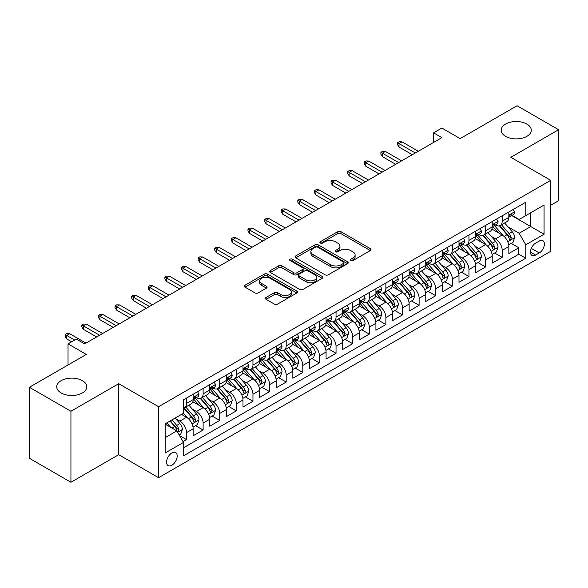 <?xml version="1.0" encoding="UTF-8"?>
<svg xmlns="http://www.w3.org/2000/svg" width="588" height="588" viewBox="0 0 588 588"><rect width="100%" height="100%" fill="white"/><g stroke="black" fill="none" stroke-linecap="round" stroke-linejoin="round"><path stroke-width="0.88" d="M350.705 260.55A1.617 0.933 0 0 0 352.991 260.55L370.315 250.547A2.308 1.33 0 0 0 370.991 249.606A2.308 1.33 0 0 0 370.315 248.658L340.959 231.709A2.308 1.33 0 0 0 337.696 231.709L320.372 241.719A1.617 0.933 0 0 0 319.894 242.374A1.617 0.933 0 0 0 320.372 243.035A1.617 0.933 0 0 0 322.65 243.035L324.899 241.741A7.379 4.263 0 0 1 335.336 241.741L337.777 243.153A7.379 4.263 0 0 1 339.945 246.166A7.379 4.263 0 0 1 337.777 249.18L335.535 250.473A1.617 0.933 0 0 0 335.064 251.135A1.617 0.933 0 0 0 335.535 251.789A1.617 0.933 0 0 0 337.821 251.789L340.062 250.495A7.379 4.263 0 0 1 350.499 250.495L352.947 251.907A7.379 4.263 0 0 1 355.108 254.92A7.379 4.263 0 0 1 352.947 257.934L350.705 259.227A1.617 0.933 0 0 0 350.235 259.889A1.617 0.933 0 0 0 350.705 260.55L350.705 259.227M82.401 380.671A15.038 8.68 0 0 0 66.018 378.79A15.038 8.68 0 0 0 56.727 386.808A15.038 8.68 0 0 0 61.137 392.946A15.038 8.68 0 0 0 77.528 394.835A15.038 8.68 0 0 0 86.811 386.808A15.038 8.68 0 0 0 82.401 380.671M526.863 124.061A15.038 8.68 0 0 0 510.472 122.179A15.038 8.68 0 0 0 501.189 130.205A15.038 8.68 0 0 0 505.599 136.343A15.038 8.68 0 0 0 521.982 138.224A15.038 8.68 0 0 0 531.273 130.205A15.038 8.68 0 0 0 526.863 124.061M171.88 465.233A7.519 4.344 120 0 0 176.79 458.603A7.519 4.344 120 0 0 175.636 452.584A7.519 4.344 120 0 0 171.88 452.951A7.519 4.344 120 0 0 166.963 459.581A7.519 4.344 120 0 0 168.117 465.608A7.519 4.344 120 0 0 171.88 465.233M266.099 297.432A2.308 1.33 0 0 0 265.423 298.381A2.308 1.33 0 0 0 266.099 299.321L274.339 304.077A2.308 1.33 0 0 0 277.602 304.077L296.844 292.964A2.308 1.33 0 0 0 297.521 292.023A2.308 1.33 0 0 0 296.844 291.082L267.489 274.133A2.308 1.33 0 0 0 264.225 274.133L244.983 285.239A2.308 1.33 0 0 0 244.307 286.187A2.308 1.33 0 0 0 244.983 287.128L254.927 292.868A2.308 1.33 0 0 0 258.191 292.868L266.43 288.113A2.308 1.33 0 0 0 267.106 287.172A2.308 1.33 0 0 0 266.43 286.231L261.491 283.379A6.167 3.565 0 0 1 259.69 280.866A6.167 3.565 0 0 1 263.498 277.573A6.167 3.565 0 0 1 270.223 278.344L289.546 289.502A6.167 3.565 0 0 1 291.354 292.023A6.167 3.565 0 0 1 287.547 295.316A6.167 3.565 0 0 1 280.821 294.537L277.602 292.677A2.308 1.33 0 0 0 274.339 292.677L266.099 297.432L266.099 299.321M550.706 205.263L558.6 200.714L558.6 129.72L517.065 105.737L460.154 138.599L441.875 128.044L433.569 132.844L441.875 137.636L84.643 343.884L76.337 339.085L68.032 343.884L68.032 364.986M70.935 411.269L70.935 482.263L118.71 454.678L118.71 383.692L70.935 411.269L29.4 387.286L86.311 354.432L68.032 343.884M118.71 383.692L158.584 406.712L550.706 180.325L550.706 251.311L158.584 477.706L158.584 406.712M558.6 129.72L510.832 157.305L550.706 180.325M325.061 274.787A2.308 1.33 0 0 0 328.325 274.787L347.567 263.681A2.308 1.33 0 0 0 348.243 262.74A2.308 1.33 0 0 0 347.567 261.8L318.211 244.851A2.308 1.33 0 0 0 314.947 244.851L295.705 255.956A2.308 1.33 0 0 0 295.029 256.897A2.308 1.33 0 0 0 295.705 257.838L325.061 274.787M290.722 260.896A1.617 0.933 0 0 1 292.361 261.123L292.361 259.205L322.202 276.441A2.308 1.33 0 0 1 322.878 277.382A2.308 1.33 0 0 1 322.202 278.322L302.96 289.428A2.308 1.33 0 0 1 299.696 289.428L270.34 272.487L270.34 270.598A2.308 1.33 0 0 0 269.664 271.538A2.308 1.33 0 0 0 270.34 272.487M270.34 270.598L278.58 265.842A2.308 1.33 0 0 1 281.843 265.842L293.743 272.722A2.308 1.33 0 0 0 297.006 272.722L302.475 269.561A2.308 1.33 0 0 0 303.143 268.62A2.308 1.33 0 0 0 302.475 267.68L290.075 260.528A1.617 0.933 0 0 1 289.605 259.867A1.617 0.933 0 0 1 290.597 259.007A1.617 0.933 0 0 1 292.361 259.205M70.935 482.263L29.4 458.28L29.4 387.286M183.052 441.61L186.499 439.618L179.605 435.635M175.68 418.693L179.855 421.104A9.401 5.424 60 0 1 186.499 432.614L193.143 428.777L193.143 435.781L203.117 430.026L195.554 425.661M192.298 409.101L196.465 411.512A9.401 5.424 60 0 1 203.117 423.022L209.762 419.185L209.762 426.19L219.728 420.435L212.172 416.069M208.909 399.509L213.084 401.92A9.401 5.424 60 0 1 219.728 413.43L226.373 409.593L226.373 416.598L236.347 410.843L228.783 406.477M225.527 389.918L229.695 392.328A9.401 5.424 60 0 1 236.347 403.838L242.991 400.002L242.991 407.006L252.958 401.251L245.402 396.885M242.146 380.326L246.313 382.737A9.401 5.424 60 0 1 252.958 394.247L259.609 390.41L259.609 397.407L269.576 391.652L262.013 387.294M258.757 370.734L262.932 373.137A9.401 5.424 60 0 1 269.576 384.655L276.22 380.818L276.22 387.815L286.194 382.06L278.631 377.694M275.375 361.142L279.543 363.546A9.401 5.424 60 0 1 286.194 375.056L292.839 371.219L292.839 378.224L302.805 372.469L295.25 368.103M291.986 351.543L296.161 353.954A9.401 5.424 60 0 1 302.805 365.464L309.45 361.627L309.45 368.632L319.424 362.877L311.861 358.511M308.604 341.951L312.772 344.362A9.401 5.424 60 0 1 319.424 355.872L326.068 352.036L326.068 359.04L336.035 353.285L328.479 348.919M325.215 332.36L329.39 334.77A9.401 5.424 60 0 1 336.035 346.281L342.686 342.444L342.686 349.448L352.653 343.693L345.09 339.327M341.834 322.768L346.009 325.179A9.401 5.424 60 0 1 352.653 336.689L359.297 332.852L359.297 339.857L369.271 334.102L361.708 329.736M358.452 313.176L362.62 315.587A9.401 5.424 60 0 1 369.271 327.097L375.916 323.26L375.916 330.258L385.882 324.502L378.327 320.144M375.063 303.584L379.238 305.988A9.401 5.424 60 0 1 385.882 317.505L392.527 313.669L392.527 320.666L402.501 314.911L394.938 310.545M391.681 293.993L395.849 296.396A9.401 5.424 60 0 1 402.501 307.906L409.145 304.07L409.145 311.074L419.112 305.319L411.556 300.953M408.293 284.394L412.467 286.804A9.401 5.424 60 0 1 419.112 298.314L425.763 294.478L425.763 301.482L435.73 295.727L428.167 291.361M424.911 274.802L429.086 277.213A9.401 5.424 60 0 1 435.73 288.723L442.374 284.886L442.374 291.891L452.341 286.135L444.785 281.77M441.529 265.21L445.697 267.621A9.401 5.424 60 0 1 452.341 279.131L458.993 275.294L458.993 282.299L468.959 276.544L461.404 272.178M458.14 255.618L462.315 258.029A9.401 5.424 60 0 1 468.959 269.539L475.604 265.702L475.604 272.707L485.578 266.952L478.015 262.586M474.759 246.027L478.926 248.437A9.401 5.424 60 0 1 485.578 259.947L492.222 256.111L492.222 263.108L502.189 257.353L502.189 250.356A9.401 5.424 -120 0 0 495.544 238.838L491.37 236.435M494.633 252.994L502.189 257.353M193.143 428.777A9.401 5.424 -120 0 0 186.499 417.267L181.516 414.393M209.762 419.185A9.401 5.424 -120 0 0 203.117 407.675L192.842 401.744M226.373 409.593A9.401 5.424 -120 0 0 219.728 398.083L209.453 392.152M242.991 400.002A9.401 5.424 -120 0 0 236.347 388.492L226.071 382.56M259.609 390.41A9.401 5.424 -120 0 0 252.958 378.9L242.682 372.961M276.22 380.818A9.401 5.424 -120 0 0 269.576 369.301L259.301 363.369M292.839 371.219A9.401 5.424 -120 0 0 286.194 359.709L275.919 353.778M309.45 361.627A9.401 5.424 -120 0 0 302.805 350.117L292.53 344.186M326.068 352.036A9.401 5.424 -120 0 0 319.424 340.526L309.148 334.594M342.686 342.444A9.401 5.424 -120 0 0 336.035 330.934L325.759 325.002M359.297 332.852A9.401 5.424 -120 0 0 352.653 321.342L342.378 315.411M375.916 323.26A9.401 5.424 -120 0 0 369.271 311.75L358.989 305.811M392.527 313.669A9.401 5.424 -120 0 0 385.882 302.151L375.607 296.22M409.145 304.07A9.401 5.424 -120 0 0 402.501 292.559L392.225 286.628M425.763 294.478A9.401 5.424 -120 0 0 419.112 282.968L408.836 277.036M442.374 284.886A9.401 5.424 -120 0 0 435.73 273.376L425.455 267.444M458.993 275.294A9.401 5.424 -120 0 0 452.341 263.784L442.066 257.853M475.604 265.702A9.401 5.424 -120 0 0 468.959 254.192L458.684 248.261M492.222 256.111A9.401 5.424 -120 0 0 485.578 244.601L475.302 238.662M539.24 241.051L535.587 243.16A7.284 4.204 120 0 0 530.832 249.577A7.284 4.204 120 0 0 531.949 255.412A7.284 4.204 120 0 0 535.587 255.052L539.24 252.943A7.284 4.204 120 0 0 544.003 246.526A7.284 4.204 120 0 0 542.886 240.69A7.284 4.204 120 0 0 539.24 241.051M165.228 437.604L176.863 430.886L183.507 442.404L183.507 455.832L525.782 258.22L525.782 244.792L519.138 233.274L507.988 226.843M183.507 442.404L165.228 452.951L165.228 423.794L183.507 413.239L183.507 399.811L525.782 202.199L525.782 215.627L544.062 205.072L544.062 234.237L525.782 244.792M196.377 397.65L196.465 397.701A9.401 5.424 60 0 0 201.169 398.164L207.814 394.327A9.401 5.424 -120 0 0 209.762 390.02L209.762 384.655M212.996 388.058L213.084 388.102A9.401 5.424 60 0 0 217.781 388.572L224.432 384.736A9.401 5.424 -120 0 0 226.373 380.429L226.373 375.056M229.614 378.459L229.695 378.51A9.401 5.424 60 0 0 234.399 378.981L241.043 375.144A9.401 5.424 -120 0 0 242.991 370.837L242.991 365.464M246.225 368.867L246.313 368.919A9.401 5.424 60 0 0 251.01 369.382L257.662 365.545A9.401 5.424 -120 0 0 259.609 361.245L259.609 355.872M262.843 359.275L262.932 359.327A9.401 5.424 60 0 0 267.628 359.79L274.273 355.953A9.401 5.424 -120 0 0 276.22 351.653L276.22 346.281M279.454 349.684L279.543 349.735A9.401 5.424 60 0 0 284.247 350.198L290.891 346.361A9.401 5.424 -120 0 0 292.839 342.062L292.839 336.689M296.073 340.092L296.161 340.143A9.401 5.424 60 0 0 300.858 340.606L307.509 336.77A9.401 5.424 -120 0 0 309.45 332.47L309.45 327.097M312.691 330.5L312.772 330.552A9.401 5.424 60 0 0 317.476 331.015L324.12 327.178A9.401 5.424 -120 0 0 326.068 322.871L326.068 317.505M329.302 320.908L329.39 320.952A9.401 5.424 60 0 0 334.087 321.423L340.739 317.586A9.401 5.424 -120 0 0 342.686 313.279L342.686 307.906M345.92 311.309L346.009 311.361A9.401 5.424 60 0 0 350.705 311.831L357.35 307.994A9.401 5.424 -120 0 0 359.297 303.687L359.297 298.314M362.531 301.717L362.62 301.769A9.401 5.424 60 0 0 367.324 302.232L373.968 298.395A9.401 5.424 -120 0 0 375.916 294.096L375.916 288.723M379.15 292.126L379.238 292.177A9.401 5.424 60 0 0 383.935 292.64L390.579 288.804A9.401 5.424 -120 0 0 392.527 284.504L392.527 279.131M395.768 282.534L395.849 282.585A9.401 5.424 60 0 0 400.553 283.048L407.197 279.212A9.401 5.424 -120 0 0 409.145 274.912L409.145 269.539M412.379 272.942L412.467 272.994A9.401 5.424 60 0 0 417.164 273.457L423.816 269.62A9.401 5.424 -120 0 0 425.763 265.32L425.763 259.947M428.997 263.351L429.086 263.402A9.401 5.424 60 0 0 433.782 263.865L440.427 260.028A9.401 5.424 -120 0 0 442.374 255.721L442.374 250.356M445.608 253.759L445.697 253.803A9.401 5.424 60 0 0 450.401 254.273L457.045 250.437A9.401 5.424 -120 0 0 458.993 246.129L458.993 240.757M462.227 244.16L462.315 244.211A9.401 5.424 60 0 0 467.012 244.681L473.656 240.845A9.401 5.424 -120 0 0 475.604 236.538L475.604 231.165M478.845 234.568L478.926 234.619A9.401 5.424 60 0 0 483.63 235.082L490.274 231.246A9.401 5.424 -120 0 0 492.222 226.946L492.222 221.573M183.507 447.777L518.807 254.192L518.807 247.761L508.84 253.516L508.84 246.519A9.401 5.424 -120 0 0 502.189 235.002L491.913 229.07M495.456 224.976L495.544 225.028A9.401 5.424 -120 0 0 500.241 225.491A9.401 5.424 -120 0 0 502.189 221.191L502.189 215.818M500.241 225.491L506.893 221.654A9.401 5.424 -120 0 0 508.84 217.354L508.84 211.981M186.499 398.083L186.499 403.456A9.401 5.424 60 0 1 184.551 407.756A9.401 5.424 60 0 1 183.507 408.138M184.551 407.756L191.196 403.919A9.401 5.424 -120 0 0 193.143 399.62L193.143 394.247M203.117 388.492L203.117 393.864A9.401 5.424 60 0 1 201.169 398.164M219.728 378.892L219.728 384.265A9.401 5.424 60 0 1 217.781 388.572M236.347 369.301L236.347 374.674A9.401 5.424 60 0 1 234.399 378.981M252.958 359.709L252.958 365.082A9.401 5.424 60 0 1 251.01 369.382M269.576 350.117L269.576 355.49A9.401 5.424 60 0 1 267.628 359.79M286.194 340.526L286.194 345.898A9.401 5.424 60 0 1 284.247 350.198M302.805 330.934L302.805 336.307A9.401 5.424 60 0 1 300.858 340.606M319.424 321.342L319.424 326.715A9.401 5.424 60 0 1 317.476 331.015M336.035 311.743L336.035 317.116A9.401 5.424 60 0 1 334.087 321.423M352.653 302.151L352.653 307.524A9.401 5.424 60 0 1 350.705 311.831M369.271 292.559L369.271 297.932A9.401 5.424 60 0 1 367.324 302.232M385.882 282.968L385.882 288.341A9.401 5.424 60 0 1 383.935 292.64M402.501 273.376L402.501 278.749A9.401 5.424 60 0 1 400.553 283.048M419.112 263.784L419.112 269.157A9.401 5.424 60 0 1 417.164 273.457M435.73 254.192L435.73 259.565A9.401 5.424 60 0 1 433.782 263.865M452.341 244.593L452.341 249.966A9.401 5.424 60 0 1 450.401 254.273M468.959 235.002L468.959 240.374A9.401 5.424 60 0 1 467.012 244.681M485.578 225.41L485.578 230.783A9.401 5.424 60 0 1 483.63 235.082M485.578 259.947L485.578 266.952M468.959 269.539L468.959 276.544M452.341 279.131L452.341 286.135M435.73 288.723L435.73 295.727M419.112 298.314L419.112 305.319M402.501 307.906L402.501 314.911M385.882 317.505L385.882 324.502M369.271 327.097L369.271 334.102M352.653 336.689L352.653 343.693M336.035 346.281L336.035 353.285M319.424 355.872L319.424 362.877M302.805 365.464L302.805 372.469M286.194 375.056L286.194 382.06M269.576 384.655L269.576 391.652M252.958 394.247L252.958 401.251M236.347 403.838L236.347 410.843M219.728 413.43L219.728 420.435M203.117 423.022L203.117 430.026M186.499 432.614L186.499 439.618M176.863 430.886L165.228 424.176M519.138 233.274L530.773 226.564L530.773 212.746L544.062 205.072M511.744 215.576L544.062 234.237M512.075 215.384L519.138 219.464L525.782 215.627M118.71 454.678L158.584 477.706M433.569 132.844L433.569 142.436M511.244 243.395L518.807 247.761M518.807 254.192L525.782 258.22M351.352 260.778L352.947 259.852A7.379 4.263 0 0 0 355.108 256.838L355.108 254.92M339.945 246.166L339.945 248.085A7.379 4.263 0 0 1 337.777 251.098L336.182 252.017M370.286 250.561L340.959 233.627A2.308 1.33 0 0 0 337.696 233.627L321.019 243.263M347.537 263.696L318.211 246.769A2.308 1.33 0 0 0 314.947 246.769L295.735 257.86M343.488 263.395A1.617 0.933 0 0 0 343.958 262.74A1.617 0.933 0 0 0 343.488 262.079L317.718 247.203A1.617 0.933 0 0 0 315.44 247.203L313.073 248.57A7.379 4.263 0 0 0 310.912 251.583A7.379 4.263 0 0 0 313.073 254.589L330.684 264.762A7.379 4.263 0 0 0 341.121 264.762L343.488 263.395L343.488 265.313A1.617 0.933 0 0 0 343.958 264.659L343.958 262.74M310.912 251.583L310.912 253.501A7.379 4.263 0 0 0 313.073 256.515L313.073 254.589M343.488 265.313L341.121 266.68A7.379 4.263 0 0 1 330.684 266.68L313.073 256.515M270.37 272.501L278.58 267.76L278.58 265.842M303.143 268.62L303.143 270.539A2.308 1.33 0 0 1 302.475 271.48L297.006 274.64A2.308 1.33 0 0 1 293.743 274.64L281.843 267.76A2.308 1.33 0 0 0 278.58 267.76M292.361 261.123L322.173 278.337M306.098 279.851A6.167 3.565 0 0 0 312.823 280.623A6.167 3.565 0 0 0 316.631 277.33A6.167 3.565 0 0 0 314.823 274.816L308.016 270.884A2.308 1.33 0 0 0 304.753 270.884L299.292 274.037A2.308 1.33 0 0 0 298.616 274.978A2.308 1.33 0 0 0 299.292 275.919L306.098 279.851L306.098 281.77A6.167 3.565 0 0 0 312.823 282.541A6.167 3.565 0 0 0 316.631 279.249L316.631 277.33M298.616 274.978L298.616 276.897A2.308 1.33 0 0 0 299.292 277.837L299.292 275.919M306.098 281.77L299.292 277.837M291.354 292.023L291.354 293.941A6.167 3.565 0 0 1 287.547 297.234A6.167 3.565 0 0 1 280.821 296.462L277.602 294.603A2.308 1.33 0 0 0 274.339 294.603L266.129 299.336M259.69 280.866L259.69 282.784A6.167 3.565 0 0 0 261.491 285.298L261.491 283.379M266.401 288.135L261.491 285.298M296.844 291.082L296.844 292.964L267.489 276.051A2.308 1.33 0 0 0 264.225 276.051L245.012 287.142M508.701 244.873L512.993 242.388L514.654 237.596A6.225 3.594 -120 0 0 512.229 231.745L504.636 222.955M503.115 235.612L494.435 225.564M498.176 232.686L493.141 226.858A14.921 8.614 -120 0 0 492.678 226.336M499.396 225.829L507.076 234.722A6.225 3.594 60 0 1 509.296 239.007L509.752 239.75L510.59 239.632L511.288 237.861A6.225 3.594 -120 0 0 509.068 233.568L501.476 224.778M499.851 225.689L508.098 235.237A3.175 1.83 60 0 1 508.899 236.479L511.288 237.861M513.243 209.438L514.654 211.886A6.225 3.594 60 0 1 513.361 214.642L510.208 216.465A6.225 3.594 -120 0 0 511.288 215.032L511.156 214.473M509.046 216.751L509.068 216.751A6.225 3.594 -120 0 0 510.208 216.465M510.487 214.561L511.288 215.032C510.899 214.091 510.237 214.473 509.296 216.178A6.225 3.594 60 0 1 508.84 217.068M415.29 152.983L399.009 143.582L399.009 147.037L397.517 144.641L397.517 142.722L399.009 143.582L402.001 141.855L418.281 151.256M399.009 147.037L412.298 154.71M397.517 142.722L399.178 141.759L402.001 141.855M492.082 254.464L496.375 251.987L498.036 247.188A6.225 3.594 -120 0 0 495.61 241.337L488.018 232.554M486.496 245.203L477.824 235.156M481.565 242.278L476.523 236.45A14.921 8.614 -120 0 0 476.06 235.928M482.785 235.421L490.458 244.314A6.225 3.594 60 0 1 492.678 248.606L493.134 249.341L493.971 249.224L494.677 247.452A6.225 3.594 -120 0 0 492.457 243.16L484.865 234.377M483.233 235.281L491.487 244.829A3.175 1.83 60 0 1 492.281 246.071L494.677 247.452M475.464 264.056L479.757 261.579L481.418 256.78A6.225 3.594 -120 0 0 479 250.936L471.407 242.146M469.885 254.795L461.205 244.755M464.946 251.87L459.912 246.041A14.921 8.614 -120 0 0 459.449 245.519M466.166 245.02L473.847 253.906A6.225 3.594 60 0 1 476.067 258.198L476.515 258.933L477.36 258.816L478.059 257.044A6.225 3.594 -120 0 0 475.839 252.759L468.246 243.969M466.615 244.873L474.869 254.428A3.175 1.83 60 0 1 475.67 255.662L478.059 257.044M458.853 273.648L463.146 271.171L464.807 266.371A6.225 3.594 -120 0 0 462.381 260.528L454.789 251.737M453.267 264.387L444.594 254.347M448.328 261.462L443.293 255.633A14.921 8.614 -120 0 0 442.83 255.119M449.548 254.611L457.229 263.498A6.225 3.594 60 0 1 459.449 267.79L459.904 268.525L460.742 268.407L461.44 266.636A6.225 3.594 -120 0 0 459.221 262.351L451.635 253.56M450.004 254.464L458.25 264.019A3.175 1.83 60 0 1 459.052 265.254L461.44 266.636M442.235 283.24L446.527 280.763L448.188 275.963A6.225 3.594 -120 0 0 445.763 270.12L438.17 261.329M436.656 273.986L427.976 263.939M431.717 271.061L426.682 265.225A14.921 8.614 -120 0 0 426.219 264.71M432.937 264.203L440.618 273.089A6.225 3.594 60 0 1 442.837 277.382L443.286 278.117L444.131 277.999L444.829 276.228A6.225 3.594 -120 0 0 442.61 271.943L435.017 263.152M433.385 264.056L441.639 273.611A3.175 1.83 60 0 1 442.441 274.853L444.829 276.228M496.625 219.03L498.036 221.478A6.225 3.594 60 0 1 496.75 224.234L493.589 226.057A6.225 3.594 -120 0 0 494.677 224.623L494.545 224.072M492.428 226.351L492.457 226.351A6.225 3.594 -120 0 0 493.589 226.057M493.869 224.16L494.677 224.623C494.28 223.683 493.619 224.065 492.678 225.77A6.225 3.594 60 0 1 492.222 226.659M398.679 162.575L382.391 153.174L382.391 156.629L380.899 154.232L380.899 152.314L382.391 153.174L385.383 151.454L401.67 160.855M382.391 156.629L395.687 164.302M380.899 152.314L382.56 151.351L385.383 151.454M480.006 228.622L481.418 231.069A6.225 3.594 60 0 1 480.131 233.826L476.978 235.648A6.225 3.594 -120 0 0 478.059 234.215L477.926 233.664M475.817 235.942L475.839 235.942A6.225 3.594 -120 0 0 476.978 235.648M477.258 233.752L478.059 234.215C477.669 233.274 477 233.656 476.067 235.362A6.225 3.594 60 0 1 475.604 236.251M382.06 172.174L365.78 162.773L365.78 166.22L364.281 163.824L364.281 161.906L365.78 162.773L368.772 161.046L385.052 170.447M365.78 166.22L379.069 173.901M364.281 161.906L365.942 160.95L368.772 161.046M463.395 238.221L464.807 240.661A6.225 3.594 60 0 1 463.513 243.417L460.36 245.24A6.225 3.594 -120 0 0 461.44 243.807L461.315 243.256M459.199 245.534L459.221 245.534A6.225 3.594 -120 0 0 460.36 245.24M460.639 243.344L461.44 243.807C461.051 242.866 460.389 243.256 459.449 244.961A6.225 3.594 60 0 1 458.993 245.843M365.449 181.766L349.162 172.365L349.162 175.819L347.67 173.416L347.67 171.498L349.162 172.365L352.153 170.638L368.433 180.038M349.162 175.819L362.458 183.493M347.67 171.498L349.331 170.542L352.153 170.638M446.777 247.813L448.188 250.253A6.225 3.594 60 0 1 446.902 253.009L443.742 254.832A6.225 3.594 -120 0 0 444.829 253.399L444.697 252.847M442.58 255.126L442.61 255.126A6.225 3.594 -120 0 0 443.742 254.832M444.021 252.936L444.829 253.399C444.44 252.465 443.771 252.847 442.837 254.553A6.225 3.594 60 0 1 442.374 255.435M348.831 191.357L332.551 181.957L332.551 185.411L331.051 183.008L331.051 181.089L332.551 181.957L335.535 180.229L351.822 189.63M332.551 185.411L345.84 193.084M331.051 181.089L332.712 180.134L335.535 180.229M425.624 292.831L429.916 290.354L431.577 285.555A6.225 3.594 -120 0 0 429.152 279.712L421.559 270.921M420.038 283.578L411.357 273.53M415.099 280.652L410.064 274.824A14.921 8.614 -120 0 0 409.601 274.302M416.319 273.795L423.999 282.688A6.225 3.594 60 0 1 426.219 286.973L426.675 287.716L427.513 287.591L428.211 285.827A6.225 3.594 -120 0 0 425.991 281.534L418.399 272.744M416.774 273.648L425.021 283.203A3.175 1.83 60 0 1 425.822 284.445L428.211 285.827M430.166 257.404L431.577 259.852A6.225 3.594 60 0 1 430.284 262.601L427.131 264.424A6.225 3.594 -120 0 0 428.211 262.99L428.079 262.439M425.969 264.718L425.991 264.718A6.225 3.594 -120 0 0 427.131 264.424M427.41 262.527L428.211 262.99C427.821 262.057 427.16 262.439 426.219 264.144A6.225 3.594 60 0 1 425.763 265.026M332.213 200.949L315.932 191.548L315.932 195.003L314.44 192.607L314.44 190.688L315.932 191.548L318.924 189.821L335.204 199.222M315.932 195.003L329.221 202.676M314.44 190.688L316.101 189.726L318.924 189.821M409.005 302.423L413.298 299.946L414.959 295.154A6.225 3.594 -120 0 0 412.533 289.303L404.941 280.513M403.419 293.169L394.746 283.122M398.488 290.244L393.445 284.416A14.921 8.614 -120 0 0 392.982 283.894M399.708 283.387L407.381 292.28A6.225 3.594 60 0 1 409.601 296.565L410.056 297.308L410.902 297.19L411.6 295.419A6.225 3.594 -120 0 0 409.38 291.126L401.788 282.336M400.156 283.24L408.41 292.795A3.175 1.83 60 0 1 409.204 294.037L411.6 295.419M413.548 266.996L414.959 269.444A6.225 3.594 60 0 1 413.673 272.2L410.512 274.023A6.225 3.594 -120 0 0 411.6 272.582L411.468 272.031M409.351 274.309L409.38 274.309A6.225 3.594 -120 0 0 410.512 274.023M410.791 272.119L411.6 272.582C411.203 271.649 410.542 272.031 409.601 273.736A6.225 3.594 60 0 1 409.145 274.625M315.602 210.541L299.314 201.14L299.314 204.595L297.822 202.199L297.822 200.28L299.314 201.14L302.305 199.413L318.593 208.814M299.314 204.595L312.61 212.268M297.822 200.28L299.483 199.317L302.305 199.413M392.387 312.022L396.68 309.538L398.341 304.746A6.225 3.594 -120 0 0 395.922 298.895L388.33 290.104M386.808 302.761L378.128 292.714M381.869 299.836L376.835 294.007A14.921 8.614 -120 0 0 376.371 293.486M383.089 292.978L390.77 301.872A6.225 3.594 60 0 1 392.99 306.157L393.438 306.899L394.283 306.782L394.982 305.01A6.225 3.594 -120 0 0 392.762 300.718L385.169 291.927M383.538 292.839L391.792 302.386A3.175 1.83 60 0 1 392.593 303.629L394.982 305.01M396.929 276.588L398.341 279.035A6.225 3.594 60 0 1 397.054 281.792L393.901 283.614A6.225 3.594 -120 0 0 394.982 282.181L394.849 281.623M392.74 283.901L392.762 283.901A6.225 3.594 -120 0 0 393.901 283.614M394.18 281.711L394.982 282.181C394.592 281.24 393.923 281.623 392.99 283.328A6.225 3.594 60 0 1 392.527 284.217M298.983 220.132L282.703 210.732L282.703 214.186L281.204 211.79L281.204 209.872L282.703 210.732L285.695 209.005L301.975 218.405M282.703 214.186L295.992 221.86M281.204 209.872L282.865 208.909L285.695 209.005M375.776 321.614L380.069 319.137L381.73 314.337A6.225 3.594 -120 0 0 379.304 308.487L371.712 299.704M370.19 312.353L361.517 302.305M365.251 309.428L360.216 303.599A14.921 8.614 -120 0 0 359.753 303.077M366.471 302.57L374.152 311.464A6.225 3.594 60 0 1 376.371 315.756L376.827 316.491L377.665 316.373L378.363 314.602A6.225 3.594 -120 0 0 376.144 310.31L368.558 301.526M366.927 302.43L375.173 311.978A3.175 1.83 60 0 1 375.975 313.22L378.363 314.602M380.318 286.18L381.73 288.627A6.225 3.594 60 0 1 380.436 291.383L377.283 293.206A6.225 3.594 -120 0 0 378.363 291.773L378.238 291.222M376.122 293.5L376.144 293.5A6.225 3.594 -120 0 0 377.283 293.206M377.562 291.31L378.363 291.773C377.974 290.832 377.312 291.214 376.371 292.92A6.225 3.594 60 0 1 375.916 293.809M282.372 229.724L266.085 220.324L266.085 223.778L264.593 221.382L264.593 219.464L266.085 220.324L269.076 218.604L285.356 228.004M266.085 223.778L279.381 231.451M264.593 219.464L266.254 218.501L269.076 218.604M359.158 331.206L363.45 328.729L365.111 323.929A6.225 3.594 -120 0 0 362.686 318.086L355.093 309.295M353.579 321.945L344.899 311.905M348.64 319.019L343.605 313.191A14.921 8.614 -120 0 0 343.142 312.669M349.86 312.169L357.541 321.055A6.225 3.594 60 0 1 359.76 325.348L360.209 326.083L361.054 325.965L361.752 324.194A6.225 3.594 -120 0 0 359.533 319.909L351.94 311.118M350.308 312.022L358.562 321.577A3.175 1.83 60 0 1 359.364 322.812L361.752 324.194M363.7 295.771L365.111 298.219A6.225 3.594 60 0 1 363.825 300.975L360.664 302.798A6.225 3.594 -120 0 0 361.752 301.365L361.62 300.813M359.503 303.092L359.533 303.092A6.225 3.594 -120 0 0 360.664 302.798M360.951 300.902L361.752 301.365C361.363 300.424 360.694 300.806 359.76 302.511A6.225 3.594 60 0 1 359.297 303.401M265.754 239.323L249.474 229.923L249.474 233.37L247.974 230.974L247.974 229.055L249.474 229.923L252.465 228.195L268.745 237.596M249.474 233.37L262.762 241.051M247.974 229.055L249.635 228.1L252.465 228.195M342.547 340.797L346.839 338.32L348.5 333.521A6.225 3.594 -120 0 0 346.075 327.678L338.482 318.887M336.961 331.536L328.28 321.496M332.022 328.618L326.987 322.783A14.921 8.614 -120 0 0 326.524 322.268M333.242 321.761L340.922 330.647A6.225 3.594 60 0 1 343.142 334.94L343.598 335.674L344.436 335.557L345.134 333.786A6.225 3.594 -120 0 0 342.914 329.5L335.322 320.71M333.697 321.614L341.944 331.169A3.175 1.83 60 0 1 342.745 332.404L345.134 333.786M347.089 305.37L348.5 307.811A6.225 3.594 60 0 1 347.207 310.567L344.053 312.39A6.225 3.594 -120 0 0 345.134 310.956L345.002 310.405M342.892 312.684L342.914 312.684A6.225 3.594 -120 0 0 344.053 312.39M344.333 310.493L345.134 310.956C344.744 310.016 344.083 310.405 343.142 312.11A6.225 3.594 60 0 1 342.686 312.992M249.136 248.915L232.855 239.514L232.855 242.969L231.363 240.566L231.363 238.647L232.855 239.514L235.847 237.787L252.127 247.188M232.855 242.969L246.144 250.642M231.363 238.647L233.024 237.692L235.847 237.787M325.928 350.389L330.221 347.912L331.882 343.113A6.225 3.594 -120 0 0 329.456 337.269L321.864 328.479M320.342 341.136L311.669 331.088M315.411 338.21L310.368 332.374A14.921 8.614 -120 0 0 309.913 331.86M316.631 331.353L324.304 340.239A6.225 3.594 60 0 1 326.524 344.531L326.979 345.266L327.825 345.149L328.523 343.377A6.225 3.594 -120 0 0 326.303 339.092L318.711 330.302M317.079 331.206L325.333 340.761A3.175 1.83 60 0 1 326.127 342.003L328.523 343.377M330.471 314.962L331.882 317.402A6.225 3.594 60 0 1 330.596 320.159L327.435 321.981A6.225 3.594 -120 0 0 328.523 320.548L328.391 319.997M326.274 322.275L326.303 322.275A6.225 3.594 -120 0 0 327.435 321.981M327.714 320.085L328.523 320.548C328.126 319.615 327.465 319.997 326.524 321.702A6.225 3.594 60 0 1 326.068 322.584M232.525 258.507L216.237 249.106L216.237 252.561L214.745 250.157L214.745 248.239L216.237 249.106L219.228 247.379L235.516 256.78M216.237 252.561L229.533 260.234M214.745 248.239L216.406 247.283L219.228 247.379M309.31 359.981L313.61 357.504L315.264 352.704A6.225 3.594 -120 0 0 312.845 346.861L305.253 338.071M303.731 350.727L295.051 340.68M298.792 347.802L293.757 341.973A14.921 8.614 -120 0 0 293.294 341.452M300.012 340.944L307.693 349.838A6.225 3.594 60 0 1 309.913 354.123L310.361 354.865L311.206 354.748L311.905 352.976A6.225 3.594 -120 0 0 309.685 348.684L302.092 339.893M300.468 340.797L308.715 350.352A3.175 1.83 60 0 1 309.516 351.595L311.905 352.976M313.852 324.554L315.264 327.001A6.225 3.594 60 0 1 313.977 329.75L310.824 331.573A6.225 3.594 -120 0 0 311.905 330.14L311.772 329.589M309.663 331.867L309.685 331.867A6.225 3.594 -120 0 0 310.824 331.573M311.103 329.677L311.905 330.14C311.515 329.207 310.846 329.589 309.913 331.294A6.225 3.594 60 0 1 309.45 332.176M215.906 268.099L199.626 258.698L199.626 262.152L198.127 259.756L198.127 257.838L199.626 258.698L202.617 256.971L218.898 266.371M199.626 262.152L212.915 269.826M198.127 257.838L199.788 256.875L202.617 256.971M292.699 369.573L296.991 367.096L298.653 362.304A6.225 3.594 -120 0 0 296.227 356.453L288.635 347.662M287.113 360.319L278.44 350.272M282.174 357.394L277.139 351.565A14.921 8.614 -120 0 0 276.676 351.043M283.394 350.536L291.075 359.43A6.225 3.594 60 0 1 293.294 363.715L293.75 364.457L294.588 364.339L295.294 362.568A6.225 3.594 -120 0 0 293.067 358.276L285.481 349.485M283.85 350.389L292.096 359.944A3.175 1.83 60 0 1 292.897 361.186L295.294 362.568M297.241 334.146L298.653 336.593A6.225 3.594 60 0 1 297.366 339.349L294.206 341.172A6.225 3.594 -120 0 0 295.294 339.732L295.161 339.18M293.044 341.459L293.067 341.459A6.225 3.594 -120 0 0 294.206 341.172M294.485 339.269L295.294 339.732C294.897 338.798 294.235 339.18 293.294 340.886A6.225 3.594 60 0 1 292.839 341.775M199.295 277.69L183.008 268.29L183.008 271.744L181.516 269.348L181.516 267.43L183.008 268.29L185.999 266.562L202.279 275.963M183.008 271.744L196.304 279.418M181.516 267.43L183.177 266.467L185.999 266.562M276.081 379.172L280.373 376.688L282.034 371.895A6.225 3.594 -120 0 0 279.609 366.045L272.016 357.254M270.502 369.911L261.822 359.863M265.563 366.986L260.528 361.157A14.921 8.614 -120 0 0 260.065 360.635M266.783 360.128L274.464 369.021A6.225 3.594 60 0 1 276.683 373.306L277.132 374.049L277.977 373.931L278.675 372.16A6.225 3.594 -120 0 0 276.456 367.868L268.863 359.077M267.231 359.988L275.485 369.536A3.175 1.83 60 0 1 276.286 370.778L278.675 372.16M280.623 343.737L282.034 346.185A6.225 3.594 60 0 1 280.748 348.941L277.587 350.764A6.225 3.594 -120 0 0 278.675 349.331L278.543 348.772M276.426 351.051L276.456 351.051A6.225 3.594 -120 0 0 277.587 350.764M277.874 348.86L278.675 349.331C278.286 348.39 277.617 348.772 276.683 350.477A6.225 3.594 60 0 1 276.22 351.367M182.677 287.282L166.397 277.881L166.397 281.336L164.897 278.94L164.897 277.022L166.397 277.881L169.388 276.154L185.668 285.555M166.397 281.336L179.685 289.009M164.897 277.022L166.558 276.059L169.388 276.154M259.47 388.764L263.762 386.287L265.423 381.487A6.225 3.594 -120 0 0 262.998 375.636L255.405 366.853M253.884 379.503L245.203 369.455M248.944 376.577L243.91 370.749A14.921 8.614 -120 0 0 243.447 370.227M250.165 369.72L257.845 378.613A6.225 3.594 60 0 1 260.065 382.906L260.521 383.641L261.359 383.523L262.057 381.752A6.225 3.594 -120 0 0 259.837 377.459L252.245 368.676M250.62 369.58L258.867 379.128A3.175 1.83 60 0 1 259.668 380.37L262.057 381.752M264.012 353.329L265.423 355.777A6.225 3.594 60 0 1 264.13 358.533L260.976 360.356A6.225 3.594 -120 0 0 262.057 358.923L261.925 358.371M259.815 360.65L259.837 360.65A6.225 3.594 -120 0 0 260.976 360.356M261.256 358.459L262.057 358.923C261.667 357.982 261.006 358.364 260.065 360.069A6.225 3.594 60 0 1 259.609 360.959M166.059 296.874L149.778 287.473L149.778 290.928L148.286 288.532L148.286 286.613L149.778 287.473L152.77 285.753L169.05 295.154M149.778 290.928L163.067 298.601M148.286 286.613L149.947 285.65L152.77 285.753M242.851 398.355L247.144 395.878L248.805 391.079A6.225 3.594 -120 0 0 246.379 385.236L238.787 376.445M237.265 389.094L228.592 379.054M232.334 386.169L227.291 380.34A14.921 8.614 -120 0 0 226.836 379.819M233.554 379.319L241.227 388.205A6.225 3.594 60 0 1 243.447 392.497L243.902 393.232L244.748 393.115L245.446 391.343A6.225 3.594 -120 0 0 243.226 387.058L235.634 378.268M234.002 379.172L242.256 388.727A3.175 1.83 60 0 1 243.05 389.962L245.446 391.343M247.394 362.921L248.805 365.368A6.225 3.594 60 0 1 247.519 368.125L244.358 369.948A6.225 3.594 -120 0 0 245.446 368.514L245.314 367.963M243.197 370.242L243.226 370.242A6.225 3.594 -120 0 0 244.358 369.948M244.637 368.051L245.446 368.514C245.049 367.574 244.387 367.956 243.447 369.661A6.225 3.594 60 0 1 242.991 370.55M149.448 306.473L133.16 297.072L133.16 300.519L131.668 298.123L131.668 296.205L133.16 297.072L136.151 295.345L152.439 304.746M133.16 300.519L146.456 308.2M131.668 296.205L133.329 295.25L136.151 295.345M226.233 407.947L230.533 405.47L232.186 400.671A6.225 3.594 -120 0 0 229.768 394.827L222.176 386.037M220.654 398.686L211.974 388.646M215.715 395.768L210.68 389.932A14.921 8.614 -120 0 0 210.217 389.418M216.935 388.911L224.616 397.797A6.225 3.594 60 0 1 226.836 402.089L227.284 402.824L228.129 402.706L228.828 400.935A6.225 3.594 -120 0 0 226.608 396.65L219.015 387.86M217.391 388.764L225.638 398.319A3.175 1.83 60 0 1 226.439 399.553L228.828 400.935M230.775 372.52L232.186 374.96A6.225 3.594 60 0 1 230.9 377.716L227.747 379.539A6.225 3.594 -120 0 0 228.828 378.106L228.695 377.555M226.586 379.833L226.608 379.833A6.225 3.594 -120 0 0 227.747 379.539M228.026 377.643L228.828 378.106C228.438 377.165 227.769 377.555 226.836 379.26A6.225 3.594 60 0 1 226.373 380.142M132.829 316.065L116.549 306.664L116.549 310.119L115.05 307.715L115.05 305.797L116.549 306.664L119.54 304.937L135.821 314.337M116.549 310.119L129.838 317.792M115.05 305.797L116.711 304.841L119.54 304.937M209.622 417.539L213.914 415.062L215.576 410.262A6.225 3.594 -120 0 0 213.15 404.419L205.557 395.628M204.036 408.285L195.363 398.238M199.097 405.36L194.062 399.524A14.921 8.614 -120 0 0 193.599 399.009M200.317 398.502L207.998 407.388A6.225 3.594 60 0 1 210.217 411.681L210.673 412.416L211.511 412.298L212.217 410.527A6.225 3.594 -120 0 0 209.989 406.242L202.404 397.451M200.773 398.355L209.019 407.91A3.175 1.83 60 0 1 209.82 409.152L212.217 410.527M214.164 382.112L215.576 384.552A6.225 3.594 60 0 1 214.289 387.308L211.129 389.131A6.225 3.594 -120 0 0 212.217 387.698L212.084 387.147M209.967 389.425L209.989 389.425A6.225 3.594 -120 0 0 211.129 389.131M211.408 387.235L212.217 387.698C211.82 386.764 211.158 387.147 210.217 388.852A6.225 3.594 60 0 1 209.762 389.734M116.218 325.656L99.931 316.256L99.931 319.71L98.439 317.307L98.439 315.389L99.931 316.256L102.922 314.529L119.202 323.929M99.931 319.71L113.227 327.384M98.439 315.389L100.1 314.433L102.922 314.529M193.004 427.131L197.296 424.654L198.957 419.854A6.225 3.594 -120 0 0 196.532 414.011L188.946 405.22M187.425 417.877L183.449 413.276M182.486 414.952L181.839 414.202M183.706 408.094L191.387 416.988A6.225 3.594 60 0 1 193.606 421.273L194.055 422.015L194.9 421.897L195.598 420.126A6.225 3.594 -120 0 0 193.379 415.834L185.786 407.043M184.154 407.947L192.408 417.502A3.175 1.83 60 0 1 193.209 418.744L195.598 420.126M197.546 391.704L198.957 394.151A6.225 3.594 60 0 1 197.671 396.9L194.51 398.723A6.225 3.594 -120 0 0 195.598 397.29L195.466 396.738M193.349 399.017L193.379 399.017A6.225 3.594 -120 0 0 194.51 398.723M194.797 396.826L195.598 397.29C195.209 396.356 194.54 396.738 193.606 398.444A6.225 3.594 60 0 1 193.143 399.325M99.6 335.248L83.32 325.848L83.32 329.302L81.82 326.906L81.82 324.988L83.32 325.848L86.311 324.12L102.591 333.521M83.32 329.302L96.608 336.975M81.82 324.988L83.481 324.025L86.311 324.12M179.274 435.061L180.685 434.245L182.346 429.453A6.225 3.594 -120 0 0 179.921 423.603L175.136 418.068M170.682 427.322L166.83 422.868M165.867 424.543L165.228 423.801M169.991 421.045L174.768 426.579A6.225 3.594 60 0 1 176.988 430.864L177.444 431.607L178.282 431.489L178.98 429.718A6.225 3.594 -120 0 0 176.76 425.425L171.983 419.891M170.373 420.824L175.79 427.094A3.175 1.83 60 0 1 176.591 428.336L178.98 429.718M74.676 340.048L66.701 335.439L66.701 338.894L65.209 336.498L65.209 334.579L66.701 335.439L69.693 333.712L85.973 343.113M66.701 338.894L71.685 341.775M65.209 334.579L66.87 333.616L69.693 333.712M179.855 421.104L186.499 417.267M196.465 411.512L203.117 407.675M213.084 401.92L219.728 398.083M229.695 392.328L236.347 388.492M246.313 382.737L252.958 378.9M262.932 373.137L269.576 369.301M279.543 363.546L286.194 359.709M296.161 353.954L302.805 350.117M312.772 344.362L319.424 340.526M329.39 334.77L336.035 330.934M346.009 325.179L352.653 321.342M362.62 315.587L369.271 311.75M379.238 305.988L385.882 302.151M395.849 296.396L402.501 292.559M412.467 286.804L419.112 282.968M429.086 277.213L435.73 273.376M445.697 267.621L452.341 263.784M462.315 258.029L468.959 254.192M478.926 248.437L485.578 244.601M495.544 238.838L502.189 235.002M502.189 221.191L508.84 217.354M186.499 403.456L193.143 399.62M203.117 393.864L209.762 390.02M219.728 384.265L226.373 380.429M236.347 374.674L242.991 370.837M252.958 365.082L259.609 361.245M269.576 355.49L276.22 351.653M286.194 345.898L292.839 342.062M302.805 336.307L309.45 332.47M319.424 326.715L326.068 322.871M336.035 317.116L342.686 313.279M352.653 307.524L359.297 303.687M369.271 297.932L375.916 294.096M385.882 288.341L392.527 284.504M402.501 278.749L409.145 274.912M419.112 269.157L425.763 265.32M435.73 259.565L442.374 255.721M452.341 249.966L458.993 246.129M468.959 240.374L475.604 236.538M485.578 230.783L492.222 226.946M502.189 250.356L508.84 246.519M531.273 248.342L539.24 252.943M530.435 252.083L535.587 255.052M352.947 259.852L352.947 257.934M335.535 251.789L335.535 250.473M337.777 251.098L337.777 249.18M320.372 243.035L320.372 241.719M337.696 233.627L337.696 231.709M340.959 233.627L340.959 231.709M370.315 250.547L370.315 248.658M295.705 257.838L295.705 255.956M314.947 246.769L314.947 244.851M318.211 246.769L318.211 244.851M347.567 263.681L347.567 261.8M330.684 266.68L330.684 264.762M341.121 266.68L341.121 264.762M281.843 267.76L281.843 265.842M293.743 274.64L293.743 272.722M297.006 274.64L297.006 272.722M302.475 271.48L302.475 269.561M322.202 278.322L322.202 276.441M274.339 294.603L274.339 292.677M277.602 294.603L277.602 292.677M280.821 296.462L280.821 294.537M266.43 288.113L266.43 286.231M244.983 287.128L244.983 285.239M264.225 276.051L264.225 274.133M267.489 276.051L267.489 274.133M507.745 241.675L514.61 237.714M509.068 233.568L512.229 231.745M504.107 236.435L507.076 234.722M514.61 211.812L508.84 215.149M491.134 251.267L497.992 247.305M492.457 243.16L495.61 241.337M487.489 246.027L490.458 244.314M474.516 260.859L481.381 256.897M475.839 252.759L479 250.936M470.878 255.618L473.847 253.906M457.905 270.458L464.763 266.496M459.221 262.351L462.381 260.528M454.259 265.217L457.229 263.498M441.287 280.05L448.152 276.088M442.61 271.943L445.763 270.12M437.641 274.809L440.618 273.089M497.992 221.404L492.222 224.741M481.381 230.996L475.604 234.333M464.763 240.595L458.993 243.924M448.152 250.187L442.374 253.516M424.668 289.641L431.533 285.68M425.991 281.534L429.152 279.712M421.03 284.401L423.999 282.688M431.533 259.778L425.763 263.108M408.057 299.233L414.915 295.272M409.38 291.126L412.533 289.303M404.412 293.993L407.381 292.28M414.915 269.37L409.145 272.707M391.439 308.825L398.304 304.863M392.762 300.718L395.922 298.895M387.801 303.584L390.77 301.872M398.304 278.962L392.527 282.299M374.828 318.417L381.685 314.455M376.144 310.31L379.304 308.487M371.182 313.176L374.152 311.464M381.685 288.554L375.916 291.891M358.21 328.008L365.075 324.047M359.533 319.909L362.686 318.086M354.571 322.768L357.541 321.055M365.075 298.145L359.297 301.482M341.591 337.608L348.456 333.646M342.914 329.5L346.075 327.678M337.953 332.367L340.922 330.647M348.456 307.744L342.686 311.074M324.98 347.199L331.845 343.238M326.303 339.092L329.456 337.269M321.335 341.959L324.304 340.239M331.845 317.336L326.068 320.666M308.362 356.791L315.227 352.829M309.685 348.684L312.845 346.861M304.724 351.55L307.693 349.838M315.227 326.928L309.45 330.258M291.751 366.383L298.608 362.421M293.067 358.276L296.227 356.453M288.105 361.142L291.075 359.43M298.608 336.52L292.839 339.857M275.133 375.975L281.997 372.013M276.456 367.868L279.609 366.045M271.494 370.734L274.464 369.021M281.997 346.111L276.22 349.448M258.514 385.566L265.379 381.605M259.837 377.459L262.998 375.636M254.876 380.326L257.845 378.613M265.379 355.703L259.609 359.04M241.903 395.158L248.768 391.196M243.226 387.058L246.379 385.236M238.258 389.918L241.227 388.205M248.768 365.295L242.991 368.632M225.285 404.757L232.15 400.795M226.608 396.65L229.768 394.827M221.647 399.517L224.616 397.797M232.15 374.894L226.373 378.224M208.674 414.349L215.531 410.387M209.989 406.242L213.15 404.419M205.028 409.108L207.998 407.388M215.531 384.486L209.762 387.815M192.055 423.941L198.92 419.979M193.379 415.834L196.532 414.011M188.417 418.7L191.387 416.988M198.92 394.078L193.143 397.407M177.649 432.254L182.302 429.571M176.76 425.425L179.921 423.603M172.078 428.13L174.768 426.579"/></g></svg>
